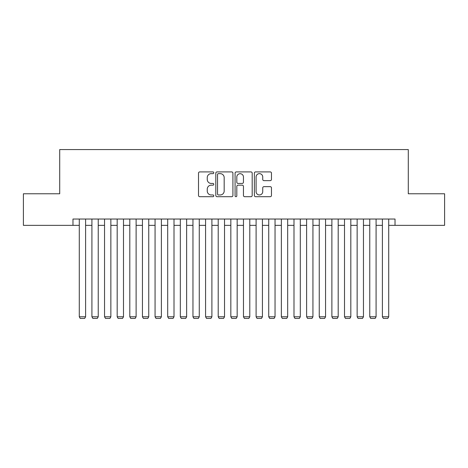 <?xml version="1.0" encoding="UTF-8"?>
<svg xmlns="http://www.w3.org/2000/svg" width="468" height="468" viewBox="0 0 468 468"><rect width="100%" height="100%" fill="white"/><g stroke="black" fill="none" stroke-linecap="round" stroke-linejoin="round"><path stroke-width="0.7" d="M213.794 172.774A0.866 0.866 0 0 0 212.922 171.908L199.754 171.908A1.24 1.24 0 0 0 198.514 173.142L198.514 195.46A1.24 1.24 0 0 0 199.754 196.7L212.922 196.7A0.866 0.866 0 0 0 213.794 195.829A0.866 0.866 0 0 0 212.922 194.963L211.22 194.963A3.966 3.966 0 0 1 207.254 190.997L207.254 189.136A3.966 3.966 0 0 1 211.22 185.17L212.922 185.17A0.866 0.866 0 0 0 213.794 184.304A0.866 0.866 0 0 0 212.922 183.433L211.22 183.433A3.966 3.966 0 0 1 207.254 179.466L207.254 177.606A3.966 3.966 0 0 1 211.22 173.64L212.922 173.64A0.866 0.866 0 0 0 213.794 172.774M270.229 180.648A1.24 1.24 0 0 0 271.469 179.408L271.469 173.142A1.24 1.24 0 0 0 270.229 171.908L255.604 171.908A1.24 1.24 0 0 0 254.364 173.142L254.364 195.46A1.24 1.24 0 0 0 255.604 196.7L270.229 196.7A1.24 1.24 0 0 0 271.469 195.46L271.469 187.896A1.24 1.24 0 0 0 270.229 186.656L263.97 186.656A1.24 1.24 0 0 0 262.729 187.896L262.729 191.646A3.317 3.317 0 0 1 259.412 194.963A3.317 3.317 0 0 1 256.095 191.646L256.095 176.957A3.317 3.317 0 0 1 259.412 173.64A3.317 3.317 0 0 1 262.729 176.957L262.729 179.408A1.24 1.24 0 0 0 263.97 180.648L270.229 180.648M72.973 225.348L23.4 225.348L23.4 193.775L59.711 193.775L59.711 149.573L408.289 149.573L408.289 193.775L444.6 193.775L444.6 225.348L395.027 225.348L395.027 219.036L72.973 219.036L72.973 225.348L79.285 225.348M232.918 173.142A1.24 1.24 0 0 0 231.678 171.908L217.047 171.908A1.24 1.24 0 0 0 215.806 173.142L215.806 195.46A1.24 1.24 0 0 0 217.047 196.7L231.678 196.7A1.24 1.24 0 0 0 232.918 195.46L232.918 173.142M236.322 171.908L250.953 171.908A1.24 1.24 0 0 1 252.194 173.142L252.194 195.46A1.24 1.24 0 0 1 250.953 196.7L244.694 196.7A1.24 1.24 0 0 1 243.454 195.46L243.454 186.41A1.24 1.24 0 0 0 242.213 185.17L238.06 185.17A1.24 1.24 0 0 0 236.82 186.41L236.82 195.829A0.866 0.866 0 0 1 235.954 196.7A0.866 0.866 0 0 1 235.082 195.829L235.082 173.142A1.24 1.24 0 0 1 236.322 171.908M85.603 225.348L91.915 225.348M98.233 225.348L104.545 225.348M110.863 225.348L117.175 225.348M123.488 225.348L129.806 225.348M136.118 225.348L142.436 225.348M148.748 225.348L155.066 225.348M161.378 225.348L167.696 225.348M174.008 225.348L180.326 225.348M186.638 225.348L192.956 225.348M199.269 225.348L205.581 225.348M211.899 225.348L218.211 225.348M224.529 225.348L230.841 225.348M237.159 225.348L243.471 225.348M249.789 225.348L256.101 225.348M262.419 225.348L268.731 225.348M275.044 225.348L281.362 225.348M287.674 225.348L293.992 225.348M300.304 225.348L306.622 225.348M312.934 225.348L319.252 225.348M325.564 225.348L331.882 225.348M338.194 225.348L344.512 225.348M350.825 225.348L357.137 225.348M363.455 225.348L369.767 225.348M376.085 225.348L382.397 225.348M388.715 225.348L395.027 225.348M218.41 173.64A0.866 0.866 0 0 0 217.544 174.511L217.544 194.097A0.866 0.866 0 0 0 218.41 194.963L220.206 194.963A3.966 3.966 0 0 0 224.178 190.997L224.178 177.606A3.966 3.966 0 0 0 220.206 173.64L218.41 173.64M243.454 177.021A3.317 3.317 0 0 0 240.137 173.704A3.317 3.317 0 0 0 236.82 177.021L236.82 182.192A1.24 1.24 0 0 0 238.06 183.433L242.213 183.433A1.24 1.24 0 0 0 243.454 182.192L243.454 177.021M85.603 219.036L85.603 316.789L79.285 316.789L79.285 219.036M85.603 316.789L84.655 318.427L80.233 318.427L79.285 316.789M98.233 219.036L98.233 316.789L91.915 316.789L91.915 219.036M98.233 316.789L97.285 318.427L92.863 318.427L91.915 316.789M110.863 219.036L110.863 316.789L104.545 316.789L104.545 219.036M110.863 316.789L109.916 318.427L105.493 318.427L104.545 316.789M123.488 219.036L123.488 316.789L117.175 316.789L117.175 219.036M123.488 316.789L122.546 318.427L118.123 318.427L117.175 316.789M136.118 219.036L136.118 316.789L129.806 316.789L129.806 219.036M136.118 316.789L135.17 318.427L130.753 318.427L129.806 316.789M148.748 219.036L148.748 316.789L142.436 316.789L142.436 219.036M148.748 316.789L147.8 318.427L143.383 318.427L142.436 316.789M161.378 219.036L161.378 316.789L155.066 316.789L155.066 219.036M161.378 316.789L160.43 318.427L156.014 318.427L155.066 316.789M174.008 219.036L174.008 316.789L167.696 316.789L167.696 219.036M174.008 316.789L173.061 318.427L168.644 318.427L167.696 316.789M186.638 219.036L186.638 316.789L180.326 316.789L180.326 219.036M186.638 316.789L185.691 318.427L181.274 318.427L180.326 316.789M199.269 219.036L199.269 316.789L192.956 316.789L192.956 219.036M199.269 316.789L198.321 318.427L193.898 318.427L192.956 316.789M211.899 219.036L211.899 316.789L205.581 316.789L205.581 219.036M211.899 316.789L210.951 318.427L206.528 318.427L205.581 316.789M224.529 219.036L224.529 316.789L218.211 316.789L218.211 219.036M224.529 316.789L223.581 318.427L219.159 318.427L218.211 316.789M237.159 219.036L237.159 316.789L230.841 316.789L230.841 219.036M237.159 316.789L236.211 318.427L231.789 318.427L230.841 316.789M249.789 219.036L249.789 316.789L243.471 316.789L243.471 219.036M249.789 316.789L248.841 318.427L244.419 318.427L243.471 316.789M262.419 219.036L262.419 316.789L256.101 316.789L256.101 219.036M262.419 316.789L261.472 318.427L257.049 318.427L256.101 316.789M275.044 219.036L275.044 316.789L268.731 316.789L268.731 219.036M275.044 316.789L274.102 318.427L269.679 318.427L268.731 316.789M287.674 219.036L287.674 316.789L281.362 316.789L281.362 219.036M287.674 316.789L286.726 318.427L282.309 318.427L281.362 316.789M300.304 219.036L300.304 316.789L293.992 316.789L293.992 219.036M300.304 316.789L299.356 318.427L294.939 318.427L293.992 316.789M312.934 219.036L312.934 316.789L306.622 316.789L306.622 219.036M312.934 316.789L311.986 318.427L307.57 318.427L306.622 316.789M325.564 219.036L325.564 316.789L319.252 316.789L319.252 219.036M325.564 316.789L324.616 318.427L320.2 318.427L319.252 316.789M338.194 219.036L338.194 316.789L331.882 316.789L331.882 219.036M338.194 316.789L337.247 318.427L332.83 318.427L331.882 316.789M350.825 219.036L350.825 316.789L344.512 316.789L344.512 219.036M350.825 316.789L349.877 318.427L345.454 318.427L344.512 316.789M363.455 219.036L363.455 316.789L357.137 316.789L357.137 219.036M363.455 316.789L362.507 318.427L358.084 318.427L357.137 316.789M376.085 219.036L376.085 316.789L369.767 316.789L369.767 219.036M376.085 316.789L375.137 318.427L370.714 318.427L369.767 316.789M388.715 219.036L388.715 316.789L382.397 316.789L382.397 219.036M388.715 316.789L387.767 318.427L383.345 318.427L382.397 316.789"/></g></svg>
